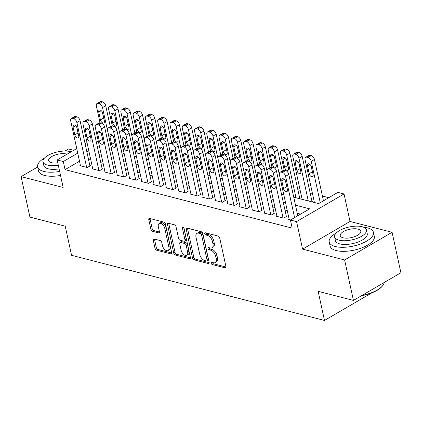 <?xml version="1.0" encoding="UTF-8"?>
<svg xmlns="http://www.w3.org/2000/svg" width="422" height="422" viewBox="0 0 422 422"><rect width="100%" height="100%" fill="white"/><g stroke="black" fill="none" stroke-linecap="round" stroke-linejoin="round"><path stroke-width="0.63" d="M211.19 263.217A1.245 0.712 -120.2 0 0 212.277 264.541L225.084 267.843A1.778 1.018 -120.2 0 0 225.633 267.791A1.778 1.018 -120.2 0 0 225.939 266.562L219.709 237.976A1.778 1.018 -120.2 0 0 218.158 236.077L205.35 232.775A1.245 0.712 -120.2 0 0 204.965 232.817A1.245 0.712 -120.2 0 0 204.749 233.672A1.245 0.712 -120.2 0 0 205.836 235.001L207.492 235.429A5.686 3.255 -120.2 0 1 212.456 241.505L212.978 243.884A5.686 3.255 -120.2 0 1 211.986 247.804A5.686 3.255 -120.2 0 1 210.23 247.978L208.573 247.55A1.245 0.712 -120.2 0 0 208.188 247.587A1.245 0.712 -120.2 0 0 207.972 248.442A1.245 0.712 -120.2 0 0 209.059 249.771L210.715 250.199A5.686 3.255 -120.2 0 1 215.679 256.275L216.196 258.66A5.686 3.255 -120.2 0 1 215.204 262.579A5.686 3.255 -120.2 0 1 213.448 262.748L211.791 262.32A1.245 0.712 -120.2 0 0 211.411 262.357A1.245 0.712 -120.2 0 0 211.19 263.217M212.482 262.5A1.245 0.712 -120.2 0 0 213.558 263.797L225.992 266.999M206.042 232.955A1.245 0.712 -120.2 0 0 207.118 234.252L208.774 234.679L207.492 235.429M209.259 247.725A1.245 0.712 -120.2 0 0 210.341 249.027L211.997 249.449L210.715 250.199M154.13 239A1.778 1.018 -120.2 0 0 153.582 239.052A1.778 1.018 -120.2 0 0 153.27 240.276L155.016 248.3A1.778 1.018 -120.2 0 0 156.573 250.199L170.789 253.859A1.778 1.018 -120.2 0 0 171.337 253.807A1.778 1.018 -120.2 0 0 171.648 252.583L165.419 223.992A1.778 1.018 -120.2 0 0 163.863 222.093L149.646 218.432A1.778 1.018 -120.2 0 0 149.098 218.485A1.778 1.018 -120.2 0 0 148.787 219.709L150.897 229.399A1.778 1.018 -120.2 0 0 152.447 231.298L158.535 232.865A1.778 1.018 -120.2 0 0 159.083 232.812A1.778 1.018 -120.2 0 0 159.395 231.583L158.345 226.783A4.753 2.722 -120.2 0 1 159.178 223.507A4.753 2.722 -120.2 0 1 164.796 228.439L168.9 247.26A4.753 2.722 -120.2 0 1 168.067 250.541A4.753 2.722 -120.2 0 1 162.449 245.604L161.768 242.465A1.778 1.018 -120.2 0 0 160.212 240.566L154.13 239M79.5 161.22L65.057 169.639L63.295 161.547L57.155 159.964L76.735 148.555M353.436 300.417L344.616 259.963L392.08 232.3L400.9 272.749L353.436 300.417L318.141 291.328L324.492 320.451L71.571 255.315L65.22 226.187L29.92 217.098L21.1 176.644L63.152 187.473L57.155 159.964M392.08 232.3L350.028 221.466L302.569 249.133L344.616 259.963M302.569 249.133L296.571 221.624L290.431 220.041L309.669 208.827L295.49 205.176M65.057 169.639L292.193 228.133L290.431 220.041M192.501 257.953A1.778 1.018 -120.2 0 0 194.051 259.852L208.273 263.513A1.778 1.018 -120.2 0 0 208.821 263.46A1.778 1.018 -120.2 0 0 209.127 262.236L202.898 233.646A1.778 1.018 -120.2 0 0 201.347 231.747L187.125 228.086A1.778 1.018 -120.2 0 0 186.577 228.138A1.778 1.018 -120.2 0 0 186.266 229.362L192.501 257.953L193.782 257.204A1.778 1.018 -120.2 0 0 195.333 259.103L209.18 262.669M189.531 258.686L175.309 255.025A1.778 1.018 -120.2 0 1 173.758 253.126L167.523 224.536A1.778 1.018 -120.2 0 1 167.835 223.312A1.778 1.018 -120.2 0 1 168.383 223.259L174.471 224.826A1.778 1.018 -120.2 0 1 176.021 226.725L178.548 238.319A1.778 1.018 -120.2 0 0 180.099 240.218L184.14 241.257A1.778 1.018 -120.2 0 0 184.688 241.205A1.778 1.018 -120.2 0 0 185 239.976L182.367 227.906A1.245 0.712 -120.2 0 1 182.584 227.052A1.245 0.712 -120.2 0 1 184.05 228.344L190.391 257.409A1.778 1.018 -120.2 0 1 190.079 258.633A1.778 1.018 -120.2 0 1 189.531 258.686L190.396 258.18M73.723 150.306L68.564 148.982L65.025 151.039M37.648 167.001L21.1 176.644M299.42 198.641L300.274 198.145L299.662 197.987M311.7 201.806L312.554 201.305L311.937 201.146M289.117 219.092L288.601 219.393L290.642 219.92M276.837 215.932L276.326 216.233L283.689 218.127L286.897 216.259L286.285 216.101M264.562 212.772L264.045 213.068L271.415 214.967L274.622 213.099L274.005 212.941M252.282 209.607L251.77 209.908L259.134 211.807L262.342 209.934L261.73 209.776M240.007 206.448L239.49 206.743L246.859 208.642L250.067 206.775L249.449 206.616M227.727 203.283L227.215 203.583L234.579 205.482L237.786 203.61L237.175 203.451M215.452 200.123L214.935 200.424L222.304 202.317L225.512 200.45L224.894 200.292M203.172 196.958L202.66 197.259L210.024 199.158L213.231 197.285L212.619 197.127M190.897 193.798L190.38 194.099L197.749 195.993L200.956 194.125L200.339 193.967M178.617 190.633L178.105 190.934L185.469 192.833L188.676 190.966L188.064 190.807M166.342 187.473L165.825 187.774L173.194 189.673L176.401 187.801L175.784 187.642M154.062 184.314L153.55 184.609L160.914 186.508L164.121 184.641L163.509 184.483M141.781 181.149L141.27 181.449L148.639 183.348L151.841 181.476L151.229 181.318M129.507 177.989L128.99 178.29L136.359 180.183L139.566 178.316L138.954 178.158M117.226 174.824L116.715 175.125L124.079 177.024L127.286 175.151L126.674 174.993M104.951 171.664L104.434 171.965L111.804 173.859L115.011 171.991L114.399 171.833M92.671 168.499L92.16 168.8L99.523 170.699L102.731 168.832L102.119 168.673M300.585 214.123L297.257 213.268M287.287 210.699L284.977 210.103M275.007 207.54L272.702 206.944M262.732 204.375L260.421 203.779M250.452 201.215L248.141 200.619M238.177 198.05L235.866 197.459M225.897 194.89L223.586 194.294M213.622 191.725L211.311 191.134M201.341 188.565L199.031 187.969M189.067 185.406L186.756 184.81M176.786 182.241L174.476 181.645M164.511 179.081L162.201 178.485M152.231 175.916L149.921 175.325M139.956 172.756L137.646 172.16M127.676 169.591L125.366 169M115.396 166.432L113.091 165.835M103.121 163.272L100.811 162.676M90.841 160.107L88.536 159.511M80.396 165.34L79.879 165.64L87.248 167.539L90.456 165.667L89.839 165.508M328.807 197.675L322.413 196.03M312.444 193.461L310.133 192.865M300.163 190.301L297.858 189.705M324.492 320.451L371.729 292.915M293.749 197.179L318.652 203.594L337.89 192.379L344.03 193.962L296.571 221.624M350.028 221.466L344.03 193.962M85.08 143.686L87.016 142.557M95.367 137.693L97.297 136.564M77.732 153.128L63.295 161.547M285.52 202.607L283.215 202.017M273.245 199.448L270.935 198.852M260.965 196.283L258.66 195.692M248.69 193.123L246.379 192.527M236.41 189.963L234.105 189.367M224.135 186.798L221.824 186.202M211.855 183.639L209.544 183.042M199.58 180.474L197.269 179.883M187.299 177.314L184.989 176.718M175.024 174.149L172.714 173.558M162.744 170.989L160.434 170.393M150.469 167.829L148.159 167.233M138.189 164.664L135.879 164.068M125.914 161.505L123.604 160.909M113.634 158.34L111.324 157.744M101.359 155.18L99.049 154.584M89.079 152.015L86.768 151.424M97.303 146.587L99.613 147.183M109.583 149.752L111.893 150.348M121.858 152.912L124.168 153.508M134.138 156.077L136.448 156.667M146.413 159.236L148.723 159.832M158.693 162.401L161.004 162.992M170.968 165.561L173.278 166.157M183.248 168.721L185.559 169.317M195.523 171.886L197.834 172.482M207.803 175.046L210.114 175.642M220.084 178.211L222.389 178.801M232.358 181.37L234.669 181.966M244.639 184.535L246.944 185.126M256.914 187.695L259.224 188.291M269.194 190.855L271.499 191.451M281.469 194.02L283.779 194.616M98.294 141.143L96.364 142.272M215.204 262.579L216.486 261.83A5.686 3.255 -120.2 0 0 217.483 257.911L216.196 258.66M211.997 249.449A5.686 3.255 -120.2 0 1 216.961 255.526L217.483 257.911M211.986 247.804L213.268 247.06A5.686 3.255 -120.2 0 0 214.26 243.141L212.978 243.884M208.774 234.679A5.686 3.255 -120.2 0 1 213.743 240.756L214.26 243.141M187.5 228.181A1.778 1.018 -120.2 0 0 187.547 228.613L193.782 257.204M206.458 260.949A1.245 0.712 -120.2 0 0 206.843 260.912A1.245 0.712 -120.2 0 0 207.06 260.052L201.589 234.959A1.245 0.712 -120.2 0 0 200.503 233.63L198.757 233.176A5.686 3.255 -120.2 0 0 197 233.35A5.686 3.255 -120.2 0 0 196.008 237.269L199.748 254.419A5.686 3.255 -120.2 0 0 204.712 260.495L206.458 260.949M206.843 260.912L208.125 260.163A1.245 0.712 -120.2 0 0 208.347 259.303L207.06 260.052M197 233.35L198.282 232.601A5.686 3.255 -120.2 0 1 200.039 232.432L201.785 232.881A1.245 0.712 -120.2 0 1 202.871 234.21L208.347 259.303M190.438 257.842L176.591 254.276L175.309 255.025M168.758 223.354A1.778 1.018 -120.2 0 0 168.811 223.787L175.04 252.377A1.778 1.018 -120.2 0 0 176.591 254.276M184.688 241.205L185.97 240.456A1.778 1.018 -120.2 0 0 186.281 239.232L183.755 227.658M181.175 250.351A4.753 2.722 -120.2 0 0 186.788 255.284A4.753 2.722 -120.2 0 0 187.621 252.008L186.176 245.377A1.778 1.018 -120.2 0 0 184.625 243.478L180.584 242.439A1.778 1.018 -120.2 0 0 180.036 242.492A1.778 1.018 -120.2 0 0 179.725 243.716L181.175 250.351M186.788 255.284L188.075 254.54A4.753 2.722 -120.2 0 0 188.903 251.264L187.621 252.008M180.036 242.492L181.318 241.748A1.778 1.018 -120.2 0 1 181.866 241.69L185.907 242.734A1.778 1.018 -120.2 0 1 187.458 244.628L188.903 251.264M168.067 250.541L169.349 249.792A4.753 2.722 -120.2 0 0 170.182 246.517L168.9 247.26M159.178 223.507L160.46 222.758A4.753 2.722 -120.2 0 1 166.078 227.695L170.182 246.517M150.021 218.527A1.778 1.018 -120.2 0 0 150.068 218.96L152.178 228.65A1.778 1.018 -120.2 0 0 153.729 230.549L159.442 232.021M154.505 239.095A1.778 1.018 -120.2 0 0 154.552 239.527L156.304 247.55A1.778 1.018 -120.2 0 0 157.854 249.449L171.696 253.015M323.452 200.798L314.443 159.49A3.619 2.073 59.8 0 0 311.283 155.618L310.054 155.301A3.619 2.073 59.8 0 0 308.936 155.412L305.728 157.279A3.619 2.073 -120.2 0 0 305.101 159.774L314.416 202.502M305.728 157.279A3.619 2.073 -120.2 0 1 306.847 157.174L308.076 157.49A3.619 2.073 -120.2 0 1 311.236 161.357L320.245 202.665M311.125 166.057L312.375 171.786A2.896 1.656 -120.2 0 0 312.649 172.624M307.474 165.883L309.168 173.653A2.896 1.656 -120.2 0 0 312.591 176.66A2.896 1.656 -120.2 0 0 313.098 174.666L311.404 166.896A2.896 1.656 -120.2 0 0 307.981 163.889A2.896 1.656 -120.2 0 0 307.474 165.883L309.964 164.432M289.218 219.551L279.443 174.729A3.619 2.073 -120.2 0 1 280.076 172.234A3.619 2.073 -120.2 0 1 281.194 172.123L282.423 172.44A3.619 2.073 -120.2 0 1 285.583 176.312L294.588 217.62M297.795 215.753L288.79 174.439L285.583 176.312M281.817 180.838A2.896 1.656 59.8 0 1 282.323 178.844A2.896 1.656 59.8 0 1 285.747 181.85L287.44 189.62A2.896 1.656 59.8 0 1 286.934 191.614A2.896 1.656 59.8 0 1 283.51 188.608L281.817 180.838L284.312 179.387M286.997 187.574A2.896 1.656 59.8 0 1 286.717 186.735L285.472 181.012M280.076 172.234L283.283 170.367A3.619 2.073 59.8 0 1 284.402 170.256L285.625 170.572A3.619 2.073 59.8 0 1 288.79 174.439M362.192 295.31A22.63 9.142 -12.3 0 0 382.68 285.652L382.29 286.142A22.086 8.92 167.7 0 1 361.501 295.716M382.68 285.652A22.63 9.142 -12.3 0 0 384.147 282.513M336.134 233.123A22.63 9.142 -12.3 0 0 329.218 241.985A22.63 9.142 -12.3 0 0 335.295 246.511A22.63 9.142 -12.3 0 0 360.493 243.99A22.63 9.142 -12.3 0 0 373.438 232.343A22.63 9.142 -12.3 0 0 367.362 227.817A22.63 9.142 -12.3 0 0 363.463 227.168M329.218 241.985L330.099 246.031A22.63 9.142 -12.3 0 0 336.176 250.557A22.63 9.142 -12.3 0 0 361.374 248.036A22.63 9.142 -12.3 0 0 374.319 236.389L373.438 232.343M366.438 229.974L367.251 233.693A16.294 6.578 167.7 0 1 357.93 242.08A16.294 6.578 167.7 0 1 339.784 243.895A16.294 6.578 167.7 0 1 335.411 240.635L334.599 236.916A16.294 6.578 -12.3 0 0 338.971 240.171A16.294 6.578 -12.3 0 0 357.118 238.361A16.294 6.578 -12.3 0 0 366.438 229.974A16.294 6.578 -12.3 0 0 362.06 226.714A16.294 6.578 -12.3 0 0 343.919 228.529A16.294 6.578 -12.3 0 0 334.599 236.916M357.956 229.109A10.503 4.241 -12.3 0 0 346.267 230.275A10.503 4.241 -12.3 0 0 340.259 235.682A10.503 4.241 -12.3 0 0 343.075 237.781A10.503 4.241 -12.3 0 0 354.77 236.61A10.503 4.241 -12.3 0 0 360.778 231.209A10.503 4.241 -12.3 0 0 357.956 229.109M44.537 158.028A22.63 9.142 -12.3 0 0 37.621 166.89A22.63 9.142 -12.3 0 0 43.698 171.416A22.63 9.142 -12.3 0 0 59.644 171.401M37.621 166.89L38.508 170.936A22.63 9.142 -12.3 0 0 44.579 175.457A22.63 9.142 -12.3 0 0 60.531 175.447M59.096 168.884A16.294 6.578 167.7 0 1 48.187 168.795A16.294 6.578 167.7 0 1 43.814 165.54L43.002 161.816A16.294 6.578 -12.3 0 0 47.375 165.076A16.294 6.578 -12.3 0 0 58.289 165.166M71.144 151.809A16.294 6.578 -12.3 0 0 70.469 151.619A16.294 6.578 -12.3 0 0 52.323 153.429A16.294 6.578 -12.3 0 0 43.002 161.816M67.024 154.209A10.503 4.241 -12.3 0 0 66.365 154.009A10.503 4.241 -12.3 0 0 54.67 155.18A10.503 4.241 -12.3 0 0 48.662 160.582A10.503 4.241 -12.3 0 0 51.484 162.681A10.503 4.241 -12.3 0 0 57.782 162.85M312.037 201.605L302.168 156.325A3.619 2.073 59.8 0 0 299.008 152.458L297.779 152.142A3.619 2.073 59.8 0 0 296.661 152.247L293.454 154.12A3.619 2.073 -120.2 0 0 292.821 156.615L302.136 199.342M293.454 154.12A3.619 2.073 -120.2 0 1 294.572 154.009L295.801 154.325A3.619 2.073 -120.2 0 1 298.961 158.192L308.276 200.925M298.85 162.897L300.095 168.621A2.896 1.656 -120.2 0 0 300.374 169.459M295.194 162.723L296.888 170.488A2.896 1.656 -120.2 0 0 300.311 173.5A2.896 1.656 -120.2 0 0 300.817 171.501L299.124 163.736A2.896 1.656 -120.2 0 0 295.701 160.729A2.896 1.656 -120.2 0 0 295.194 162.723L297.689 161.273M299.762 198.445L289.888 153.165A3.619 2.073 59.8 0 0 286.728 149.293L285.499 148.977A3.619 2.073 59.8 0 0 284.381 149.087L281.173 150.955A3.619 2.073 -120.2 0 0 280.546 153.45L284.196 170.214M281.173 150.955A3.619 2.073 -120.2 0 1 282.292 150.849L283.521 151.166A3.619 2.073 -120.2 0 1 286.68 155.032L295.996 197.76M286.57 159.732L287.82 165.461A2.896 1.656 -120.2 0 0 288.094 166.3M282.919 159.563L284.613 167.328A2.896 1.656 -120.2 0 0 288.036 170.335A2.896 1.656 -120.2 0 0 288.542 168.341L286.849 160.571A2.896 1.656 -120.2 0 0 283.426 157.564A2.896 1.656 -120.2 0 0 282.919 159.563L285.409 158.108M282.191 171L277.613 150A3.619 2.073 59.8 0 0 274.448 146.133L273.224 145.817A3.619 2.073 59.8 0 0 272.106 145.922L268.898 147.795A3.619 2.073 -120.2 0 0 268.265 150.29L271.921 167.054M268.898 147.795A3.619 2.073 -120.2 0 1 270.017 147.684L271.246 148.001A3.619 2.073 -120.2 0 1 274.406 151.873L283.721 194.6M274.295 156.573L275.54 162.296A2.896 1.656 -120.2 0 0 275.819 163.135M270.639 156.398L272.332 164.169A2.896 1.656 -120.2 0 0 275.756 167.175A2.896 1.656 -120.2 0 0 276.262 165.176L274.569 157.411A2.896 1.656 -120.2 0 0 271.146 154.405A2.896 1.656 -120.2 0 0 270.639 156.398L273.134 154.948M269.911 167.84L265.332 146.84A3.619 2.073 59.8 0 0 262.173 142.968L260.944 142.652A3.619 2.073 59.8 0 0 259.825 142.763L256.618 144.63A3.619 2.073 -120.2 0 0 255.985 147.125L259.641 163.889M256.618 144.63A3.619 2.073 -120.2 0 1 257.736 144.524L258.966 144.841A3.619 2.073 -120.2 0 1 262.125 148.708L271.441 191.435M262.015 153.413L263.265 159.136A2.896 1.656 -120.2 0 0 263.539 159.975M258.364 153.239L260.058 161.004A2.896 1.656 -120.2 0 0 263.481 164.01A2.896 1.656 -120.2 0 0 263.987 162.016L262.294 154.252A2.896 1.656 -120.2 0 0 258.871 151.24A2.896 1.656 -120.2 0 0 258.364 153.239L260.854 151.783M276.938 216.391L267.168 171.569A3.619 2.073 -120.2 0 1 267.796 169.074A3.619 2.073 -120.2 0 1 268.914 168.964L270.143 169.28A3.619 2.073 -120.2 0 1 273.303 173.147L283.078 217.968M286.385 216.56L276.51 171.279L273.303 173.147M269.542 177.678A2.896 1.656 59.8 0 1 270.048 175.679A2.896 1.656 59.8 0 1 273.472 178.691L275.165 186.455A2.896 1.656 59.8 0 1 274.659 188.455A2.896 1.656 59.8 0 1 271.235 185.443L269.542 177.678L272.032 176.222M274.717 184.414A2.896 1.656 59.8 0 1 274.442 183.575L273.192 177.852M267.796 169.074L271.003 167.202A3.619 2.073 59.8 0 1 272.121 167.096L273.351 167.413A3.619 2.073 59.8 0 1 276.51 171.279M264.663 213.226L254.888 168.404A3.619 2.073 -120.2 0 1 255.521 165.909A3.619 2.073 -120.2 0 1 256.639 165.804L257.863 166.12A3.619 2.073 -120.2 0 1 261.028 169.987L270.797 214.809M274.105 213.395L264.235 168.12L261.028 169.987M257.262 174.513A2.896 1.656 59.8 0 1 257.768 172.519A2.896 1.656 59.8 0 1 261.192 175.526L262.885 183.296A2.896 1.656 59.8 0 1 262.378 185.29A2.896 1.656 59.8 0 1 258.955 182.283L257.262 174.513L259.757 173.062M262.442 181.254A2.896 1.656 59.8 0 1 262.162 180.416L260.917 174.687M255.521 165.909L258.728 164.042A3.619 2.073 59.8 0 1 259.846 163.931L261.07 164.248A3.619 2.073 59.8 0 1 264.235 168.12M252.382 210.066L242.608 165.245A3.619 2.073 -120.2 0 1 243.241 162.75A3.619 2.073 -120.2 0 1 244.359 162.639L245.588 162.955A3.619 2.073 -120.2 0 1 248.748 166.822L258.522 211.649M261.83 210.235L251.955 164.955L248.748 166.822M244.987 171.353A2.896 1.656 59.8 0 1 245.493 169.359A2.896 1.656 59.8 0 1 248.917 172.366L250.61 180.131A2.896 1.656 59.8 0 1 250.104 182.13A2.896 1.656 59.8 0 1 246.68 179.118L244.987 171.353L247.477 169.902M250.162 178.089A2.896 1.656 59.8 0 1 249.887 177.251L248.637 171.527M243.241 162.75L246.448 160.877A3.619 2.073 59.8 0 1 247.566 160.771L248.795 161.088A3.619 2.073 59.8 0 1 251.955 164.955M240.107 206.901L230.333 162.08A3.619 2.073 -120.2 0 1 230.966 159.585A3.619 2.073 -120.2 0 1 232.084 159.479L233.308 159.796A3.619 2.073 -120.2 0 1 236.473 163.662L246.242 208.484M249.55 207.075L239.68 161.795L236.473 163.662M232.707 168.193A2.896 1.656 59.8 0 1 233.213 166.194A2.896 1.656 59.8 0 1 236.636 169.201L238.33 176.971A2.896 1.656 59.8 0 1 237.823 178.965A2.896 1.656 59.8 0 1 234.4 175.958L232.707 168.193L235.202 166.737M237.887 174.93A2.896 1.656 59.8 0 1 237.607 174.091L236.362 168.362M230.966 159.585L234.173 157.717A3.619 2.073 59.8 0 1 235.291 157.606L236.515 157.923A3.619 2.073 59.8 0 1 239.68 161.795M257.636 164.675L253.058 143.675A3.619 2.073 59.8 0 0 249.893 139.809L248.669 139.492A3.619 2.073 59.8 0 0 247.55 139.603L244.343 141.47A3.619 2.073 -120.2 0 0 243.71 143.965L247.366 160.729M244.343 141.47A3.619 2.073 -120.2 0 1 245.462 141.359L246.685 141.676A3.619 2.073 -120.2 0 1 249.85 145.548L259.166 188.275M249.74 150.248L250.984 155.971A2.896 1.656 -120.2 0 0 251.264 156.81M246.084 150.074L247.777 157.844A2.896 1.656 -120.2 0 0 251.201 160.851A2.896 1.656 -120.2 0 0 251.707 158.857L250.014 151.087A2.896 1.656 -120.2 0 0 246.59 148.08A2.896 1.656 -120.2 0 0 246.084 150.074L248.579 148.623M227.827 203.742L218.053 158.92A3.619 2.073 -120.2 0 1 218.686 156.425A3.619 2.073 -120.2 0 1 219.804 156.314L221.033 156.631A3.619 2.073 -120.2 0 1 224.193 160.502L233.967 205.324M237.275 203.91L227.4 158.63L224.193 160.502M220.432 165.028A2.896 1.656 59.8 0 1 220.938 163.034A2.896 1.656 59.8 0 1 224.356 166.041L226.055 173.806A2.896 1.656 59.8 0 1 225.548 175.805A2.896 1.656 59.8 0 1 222.125 172.798L220.432 165.028L222.922 163.578M225.606 171.765A2.896 1.656 59.8 0 1 225.332 170.926L224.082 165.202M218.686 156.425L221.893 154.552A3.619 2.073 59.8 0 1 223.011 154.447L224.24 154.763A3.619 2.073 59.8 0 1 227.4 158.63M245.356 161.515L240.777 140.515A3.619 2.073 59.8 0 0 237.618 136.649L236.389 136.332A3.619 2.073 59.8 0 0 235.27 136.438L232.063 138.305A3.619 2.073 -120.2 0 0 231.43 140.806L235.086 157.57M232.063 138.305A3.619 2.073 -120.2 0 1 233.181 138.2L234.41 138.516A3.619 2.073 -120.2 0 1 237.57 142.383L246.886 185.11M237.459 147.088L238.71 152.811A2.896 1.656 -120.2 0 0 238.984 153.65M233.809 146.914L235.502 154.679A2.896 1.656 -120.2 0 0 238.926 157.691A2.896 1.656 -120.2 0 0 239.432 155.692L237.734 147.927A2.896 1.656 -120.2 0 0 234.315 144.915A2.896 1.656 -120.2 0 0 233.809 146.914L236.299 145.458M233.081 158.355L228.502 137.356A3.619 2.073 59.8 0 0 225.337 133.484L224.114 133.167A3.619 2.073 59.8 0 0 222.995 133.278L219.788 135.145A3.619 2.073 -120.2 0 0 219.155 137.641L222.811 154.405M219.788 135.145A3.619 2.073 -120.2 0 1 220.906 135.04L222.13 135.357A3.619 2.073 -120.2 0 1 225.295 139.223L234.611 181.951M225.184 143.923L226.429 149.652A2.896 1.656 -120.2 0 0 226.709 150.485M221.529 143.749L223.222 151.519A2.896 1.656 -120.2 0 0 226.646 154.526A2.896 1.656 -120.2 0 0 227.152 152.532L225.459 144.762A2.896 1.656 -120.2 0 0 222.035 141.755A2.896 1.656 -120.2 0 0 221.529 143.749L224.024 142.298M220.801 155.19L216.222 134.191A3.619 2.073 59.8 0 0 213.063 130.324L211.833 130.008A3.619 2.073 59.8 0 0 210.715 130.113L207.508 131.986A3.619 2.073 -120.2 0 0 206.875 134.481L210.531 151.245M207.508 131.986A3.619 2.073 -120.2 0 1 208.626 131.875L209.855 132.191A3.619 2.073 -120.2 0 1 213.015 136.058L222.331 178.791M212.904 140.763L214.154 146.487A2.896 1.656 -120.2 0 0 214.429 147.325M209.254 140.589L210.947 148.354A2.896 1.656 -120.2 0 0 214.371 151.366A2.896 1.656 -120.2 0 0 214.872 149.367L213.179 141.602A2.896 1.656 -120.2 0 0 209.76 138.595A2.896 1.656 -120.2 0 0 209.254 140.589L211.744 139.139M208.526 152.031L203.947 131.031A3.619 2.073 59.8 0 0 200.782 127.159L199.559 126.843A3.619 2.073 59.8 0 0 198.44 126.953L195.233 128.821A3.619 2.073 -120.2 0 0 194.6 131.316L198.256 148.08M195.233 128.821A3.619 2.073 -120.2 0 1 196.351 128.715L197.575 129.032A3.619 2.073 -120.2 0 1 200.74 132.898L210.056 175.626M200.624 137.598L201.874 143.327A2.896 1.656 -120.2 0 0 202.154 144.166M196.974 137.43L198.667 145.194A2.896 1.656 -120.2 0 0 202.091 148.201A2.896 1.656 -120.2 0 0 202.597 146.207L200.904 138.437A2.896 1.656 -120.2 0 0 197.48 135.43A2.896 1.656 -120.2 0 0 196.974 137.43L199.469 135.974M196.246 148.866L191.667 127.866A3.619 2.073 59.8 0 0 188.507 123.999L187.278 123.683A3.619 2.073 59.8 0 0 186.16 123.788L182.953 125.661A3.619 2.073 -120.2 0 0 182.32 128.156L185.975 144.92M182.953 125.661A3.619 2.073 -120.2 0 1 184.071 125.55L185.3 125.867A3.619 2.073 -120.2 0 1 188.46 129.739L197.776 172.466M188.349 134.439L189.599 140.162A2.896 1.656 -120.2 0 0 189.874 141.001M184.699 134.265L186.392 142.035A2.896 1.656 -120.2 0 0 189.816 145.041A2.896 1.656 -120.2 0 0 190.317 143.042L188.623 135.277A2.896 1.656 -120.2 0 0 185.2 132.271A2.896 1.656 -120.2 0 0 184.699 134.265L187.189 132.814M215.552 200.582L205.778 155.755A3.619 2.073 -120.2 0 1 206.411 153.26A3.619 2.073 -120.2 0 1 207.529 153.154L208.753 153.471A3.619 2.073 -120.2 0 1 211.918 157.337L221.687 202.159M224.995 200.751L215.125 155.47L211.918 157.337M208.151 161.869A2.896 1.656 59.8 0 1 208.658 159.869A2.896 1.656 59.8 0 1 212.081 162.881L213.775 170.646A2.896 1.656 59.8 0 1 213.268 172.64A2.896 1.656 59.8 0 1 209.845 169.633L208.151 161.869L210.647 160.413M213.332 168.605A2.896 1.656 59.8 0 1 213.052 167.766L211.807 162.043M206.411 153.26L209.618 151.392A3.619 2.073 59.8 0 1 210.736 151.282L211.96 151.598A3.619 2.073 59.8 0 1 215.125 155.47M203.272 197.417L193.498 152.595A3.619 2.073 -120.2 0 1 194.131 150.1A3.619 2.073 -120.2 0 1 195.249 149.989L196.478 150.306A3.619 2.073 -120.2 0 1 199.638 154.178L209.412 198.999M212.72 197.586L202.845 152.305L199.638 154.178M195.877 158.704A2.896 1.656 59.8 0 1 196.383 156.71A2.896 1.656 59.8 0 1 199.801 159.716L201.494 167.487A2.896 1.656 59.8 0 1 200.993 169.48A2.896 1.656 59.8 0 1 197.57 166.474L195.877 158.704L198.366 157.253M201.051 165.44A2.896 1.656 59.8 0 1 200.777 164.601L199.527 158.878M194.131 150.1L197.338 148.233A3.619 2.073 59.8 0 1 198.456 148.122L199.685 148.438A3.619 2.073 59.8 0 1 202.845 152.305M190.992 194.257L181.223 149.435A3.619 2.073 -120.2 0 1 181.856 146.935A3.619 2.073 -120.2 0 1 182.974 146.83L184.198 147.146A3.619 2.073 -120.2 0 1 187.363 151.013L197.132 195.834M200.439 194.426L190.57 149.145L187.363 151.013M183.596 155.544A2.896 1.656 59.8 0 1 184.103 153.545A2.896 1.656 59.8 0 1 187.526 156.557L189.22 164.322A2.896 1.656 59.8 0 1 188.713 166.321A2.896 1.656 59.8 0 1 185.29 163.309L183.596 155.544L186.091 154.088M188.776 162.28A2.896 1.656 59.8 0 1 188.497 161.441L187.247 155.718M181.856 146.935L185.063 145.068A3.619 2.073 59.8 0 1 186.181 144.962L187.405 145.279A3.619 2.073 59.8 0 1 190.57 149.145M178.717 191.092L168.942 146.27A3.619 2.073 -120.2 0 1 169.575 143.775A3.619 2.073 -120.2 0 1 170.694 143.67L171.923 143.981A3.619 2.073 -120.2 0 1 175.083 147.853L184.857 192.675M188.165 191.261L178.29 145.986L175.083 147.853M171.321 152.379A2.896 1.656 59.8 0 1 171.823 150.385A2.896 1.656 59.8 0 1 175.246 153.392L176.939 161.162A2.896 1.656 59.8 0 1 176.438 163.156A2.896 1.656 59.8 0 1 173.015 160.149L171.321 152.379L173.811 150.928M176.496 159.115A2.896 1.656 59.8 0 1 176.222 158.282L174.972 152.553M169.575 143.775L172.783 141.908A3.619 2.073 59.8 0 1 173.901 141.797L175.13 142.114A3.619 2.073 59.8 0 1 178.29 145.986M166.437 187.932L156.667 143.111A3.619 2.073 -120.2 0 1 157.3 140.616A3.619 2.073 -120.2 0 1 158.419 140.505L159.643 140.821A3.619 2.073 -120.2 0 1 162.808 144.688L172.577 189.515M175.884 188.101L166.01 142.821L162.808 144.688M159.041 149.219A2.896 1.656 59.8 0 1 159.548 147.225A2.896 1.656 59.8 0 1 162.971 150.232L164.664 157.997A2.896 1.656 59.8 0 1 164.158 159.996A2.896 1.656 59.8 0 1 160.735 156.984L159.041 149.219L161.536 147.769M164.216 155.955A2.896 1.656 59.8 0 1 163.942 155.117L162.692 149.393M157.3 140.616L160.508 138.743A3.619 2.073 59.8 0 1 161.621 138.638L162.85 138.954A3.619 2.073 59.8 0 1 166.01 142.821M183.971 145.706L179.392 124.706A3.619 2.073 59.8 0 0 176.227 120.834L174.998 120.518A3.619 2.073 59.8 0 0 173.885 120.629L170.678 122.496A3.619 2.073 -120.2 0 0 170.045 124.991L173.7 141.755M170.678 122.496A3.619 2.073 -120.2 0 1 171.796 122.391L173.02 122.707A3.619 2.073 -120.2 0 1 176.185 126.574L185.501 169.301M176.069 131.279L177.319 137.002A2.896 1.656 -120.2 0 0 177.593 137.841M172.419 131.105L174.112 138.87A2.896 1.656 -120.2 0 0 177.535 141.876A2.896 1.656 -120.2 0 0 178.042 139.882L176.349 132.118A2.896 1.656 -120.2 0 0 172.925 129.106A2.896 1.656 -120.2 0 0 172.419 131.105L174.914 129.649M154.162 184.767L144.387 139.946A3.619 2.073 -120.2 0 1 145.02 137.451A3.619 2.073 -120.2 0 1 146.139 137.345L147.368 137.662A3.619 2.073 -120.2 0 1 150.527 141.528L160.302 186.35M163.609 184.941L153.735 139.661L150.527 141.528M146.766 146.059A2.896 1.656 59.8 0 1 147.267 144.06A2.896 1.656 59.8 0 1 150.691 147.067L152.384 154.837A2.896 1.656 59.8 0 1 151.878 156.831A2.896 1.656 59.8 0 1 148.46 153.824L146.766 146.059L149.256 144.604M151.941 152.796A2.896 1.656 59.8 0 1 151.662 151.957L150.417 146.228M145.02 137.451L148.227 135.583A3.619 2.073 59.8 0 1 149.346 135.473L150.575 135.789A3.619 2.073 59.8 0 1 153.735 139.661M171.691 142.541L167.112 121.541A3.619 2.073 59.8 0 0 163.952 117.675L162.723 117.358A3.619 2.073 59.8 0 0 161.605 117.469L158.398 119.336A3.619 2.073 -120.2 0 0 157.765 121.831L161.42 138.595M158.398 119.336A3.619 2.073 -120.2 0 1 159.516 119.226L160.745 119.542A3.619 2.073 -120.2 0 1 163.905 123.414L173.22 166.141M163.794 128.114L165.044 133.837A2.896 1.656 -120.2 0 0 165.318 134.676M160.144 127.94L161.837 135.71A2.896 1.656 -120.2 0 0 165.255 138.717A2.896 1.656 -120.2 0 0 165.762 136.723L164.068 128.953A2.896 1.656 -120.2 0 0 160.645 125.946A2.896 1.656 -120.2 0 0 160.144 127.94L162.634 126.489M141.882 181.608L132.112 136.786A3.619 2.073 -120.2 0 1 132.745 134.291A3.619 2.073 -120.2 0 1 133.858 134.18L135.087 134.497A3.619 2.073 -120.2 0 1 138.247 138.369L148.022 183.19M151.329 181.776L141.454 136.496L138.247 138.369M134.486 142.894A2.896 1.656 59.8 0 1 134.993 140.901A2.896 1.656 59.8 0 1 138.416 143.907L140.109 151.672A2.896 1.656 59.8 0 1 139.603 153.671A2.896 1.656 59.8 0 1 136.179 150.665L134.486 142.894L136.976 141.444M139.661 149.631A2.896 1.656 59.8 0 1 139.387 148.792L138.136 143.069M132.745 134.291L135.953 132.418A3.619 2.073 59.8 0 1 137.066 132.313L138.295 132.629A3.619 2.073 59.8 0 1 141.454 136.496M159.41 139.381L154.832 118.382A3.619 2.073 59.8 0 0 151.672 114.515L150.443 114.198A3.619 2.073 59.8 0 0 149.33 114.304L146.123 116.171A3.619 2.073 -120.2 0 0 145.49 118.672L149.145 135.43M146.123 116.171A3.619 2.073 -120.2 0 1 147.236 116.066L148.465 116.382A3.619 2.073 -120.2 0 1 151.63 120.249L160.946 162.976M151.514 124.954L152.764 130.678A2.896 1.656 -120.2 0 0 153.038 131.516M147.864 124.78L149.557 132.545A2.896 1.656 -120.2 0 0 152.98 135.557A2.896 1.656 -120.2 0 0 153.487 133.558L151.793 125.793A2.896 1.656 -120.2 0 0 148.37 122.781A2.896 1.656 -120.2 0 0 147.864 124.78L150.353 123.324M129.607 178.448L119.832 133.621A3.619 2.073 -120.2 0 1 120.465 131.126A3.619 2.073 -120.2 0 1 121.583 131.02L122.813 131.337A3.619 2.073 -120.2 0 1 125.972 135.204L135.747 180.025M139.049 178.617L129.179 133.336L125.972 135.204M122.206 139.735A2.896 1.656 59.8 0 1 122.712 137.736A2.896 1.656 59.8 0 1 126.136 140.748L127.829 148.512A2.896 1.656 59.8 0 1 127.323 150.506A2.896 1.656 59.8 0 1 123.899 147.5L122.206 139.735L124.701 138.279M127.386 146.471A2.896 1.656 59.8 0 1 127.106 145.632L125.861 139.909M120.465 131.126L123.672 129.259A3.619 2.073 59.8 0 1 124.791 129.148L126.02 129.464A3.619 2.073 59.8 0 1 129.179 133.336M147.136 136.222L142.557 115.222A3.619 2.073 59.8 0 0 139.397 111.35L138.168 111.033A3.619 2.073 59.8 0 0 137.05 111.144L133.843 113.012A3.619 2.073 -120.2 0 0 133.21 115.507L136.865 132.271M133.843 113.012A3.619 2.073 -120.2 0 1 134.961 112.906L136.19 113.217A3.619 2.073 -120.2 0 1 139.35 117.089L148.665 159.817M139.239 121.789L140.484 127.513A2.896 1.656 -120.2 0 0 140.763 128.351M135.583 121.615L137.282 129.385A2.896 1.656 -120.2 0 0 140.7 132.392A2.896 1.656 -120.2 0 0 141.206 130.398L139.513 122.628A2.896 1.656 -120.2 0 0 136.09 119.621A2.896 1.656 -120.2 0 0 135.583 121.615L138.078 120.165M117.327 175.283L107.557 130.461A3.619 2.073 -120.2 0 1 108.19 127.966A3.619 2.073 -120.2 0 1 109.303 127.855L110.532 128.172A3.619 2.073 -120.2 0 1 113.692 132.044L123.467 176.865M126.774 175.452L116.899 130.171L113.692 132.044M109.931 136.57A2.896 1.656 59.8 0 1 110.437 134.576A2.896 1.656 59.8 0 1 113.861 137.583L115.554 145.353A2.896 1.656 59.8 0 1 115.048 147.347A2.896 1.656 59.8 0 1 111.624 144.34L109.931 136.57L112.421 135.119M115.106 143.306A2.896 1.656 59.8 0 1 114.831 142.467L113.581 136.744M108.19 127.966L111.392 126.099A3.619 2.073 59.8 0 1 112.51 125.988L113.74 126.305A3.619 2.073 59.8 0 1 116.899 130.171M134.855 133.057L130.277 112.057A3.619 2.073 59.8 0 0 127.117 108.19L125.888 107.874A3.619 2.073 59.8 0 0 124.77 107.979L121.568 109.852A3.619 2.073 -120.2 0 0 120.935 112.347L124.59 129.111M121.568 109.852A3.619 2.073 -120.2 0 1 122.681 109.741L123.91 110.058A3.619 2.073 -120.2 0 1 127.069 113.924L136.39 156.657M126.959 118.629L128.209 124.353A2.896 1.656 -120.2 0 0 128.483 125.192M123.308 118.455L125.002 126.22A2.896 1.656 -120.2 0 0 128.425 129.232A2.896 1.656 -120.2 0 0 128.932 127.233L127.238 119.468A2.896 1.656 -120.2 0 0 123.815 116.461A2.896 1.656 -120.2 0 0 123.308 118.455L125.798 117.005M105.052 172.123L95.277 127.302A3.619 2.073 -120.2 0 1 95.91 124.801A3.619 2.073 -120.2 0 1 97.028 124.696L98.257 125.012A3.619 2.073 -120.2 0 1 101.417 128.879L111.192 173.7M114.494 172.292L104.624 127.011L101.417 128.879M97.651 133.41A2.896 1.656 59.8 0 1 98.157 131.411A2.896 1.656 59.8 0 1 101.581 134.423L103.274 142.188A2.896 1.656 59.8 0 1 102.768 144.187A2.896 1.656 59.8 0 1 99.344 141.175L97.651 133.41L100.146 131.954M102.831 140.146A2.896 1.656 59.8 0 1 102.551 139.307L101.306 133.584M95.91 124.801L99.117 122.934A3.619 2.073 59.8 0 1 100.236 122.828L101.465 123.145A3.619 2.073 59.8 0 1 104.624 127.011M122.58 129.897L118.002 108.897A3.619 2.073 59.8 0 0 114.842 105.025L113.613 104.709A3.619 2.073 59.8 0 0 112.495 104.82L109.287 106.687A3.619 2.073 -120.2 0 0 108.654 109.182L112.31 125.946M109.287 106.687A3.619 2.073 -120.2 0 1 110.406 106.581L111.635 106.898A3.619 2.073 -120.2 0 1 114.795 110.764L124.11 153.492M114.684 115.464L115.929 121.193A2.896 1.656 -120.2 0 0 116.208 122.032M111.028 115.296L112.721 123.06A2.896 1.656 -120.2 0 0 116.145 126.067A2.896 1.656 -120.2 0 0 116.651 124.073L114.958 116.303A2.896 1.656 -120.2 0 0 111.535 113.296A2.896 1.656 -120.2 0 0 111.028 115.296L113.523 113.84M92.771 168.958L83.002 124.137A3.619 2.073 -120.2 0 1 83.63 121.641A3.619 2.073 -120.2 0 1 84.748 121.536L85.977 121.847A3.619 2.073 -120.2 0 1 89.137 125.719L98.912 170.541M102.219 169.127L92.344 123.852L89.137 125.719M85.376 130.245A2.896 1.656 59.8 0 1 85.882 128.251A2.896 1.656 59.8 0 1 89.306 131.258L90.999 139.028A2.896 1.656 59.8 0 1 90.493 141.022A2.896 1.656 59.8 0 1 87.069 138.015L85.376 130.245L87.866 128.794M90.551 136.981A2.896 1.656 59.8 0 1 90.276 136.142L89.026 130.419M83.63 121.641L86.837 119.774A3.619 2.073 59.8 0 1 87.955 119.663L89.184 119.98A3.619 2.073 59.8 0 1 92.344 123.852M110.3 126.732L105.722 105.732A3.619 2.073 59.8 0 0 102.562 101.866L101.333 101.549A3.619 2.073 59.8 0 0 100.214 101.655L97.007 103.527A3.619 2.073 -120.2 0 0 96.38 106.022L100.035 122.786M97.007 103.527A3.619 2.073 -120.2 0 1 98.126 103.416L99.355 103.733A3.619 2.073 -120.2 0 1 102.514 107.605L111.83 150.332M102.404 112.305L103.654 118.028A2.896 1.656 -120.2 0 0 103.928 118.867M98.753 112.131L100.447 119.901A2.896 1.656 -120.2 0 0 103.87 122.907A2.896 1.656 -120.2 0 0 104.376 120.908L102.683 113.143A2.896 1.656 -120.2 0 0 99.26 110.137A2.896 1.656 -120.2 0 0 98.753 112.131L101.243 110.68M80.496 165.799L70.722 120.977A3.619 2.073 -120.2 0 1 71.355 118.482A3.619 2.073 -120.2 0 1 72.473 118.371L73.702 118.688A3.619 2.073 -120.2 0 1 76.862 122.554L86.637 167.381M89.939 165.967L80.069 120.687L76.862 122.554M73.096 127.085A2.896 1.656 59.8 0 1 73.602 125.086A2.896 1.656 59.8 0 1 77.026 128.098L78.719 135.863A2.896 1.656 59.8 0 1 78.212 137.862A2.896 1.656 59.8 0 1 74.789 134.85L73.096 127.085L75.591 125.635M78.276 133.821A2.896 1.656 59.8 0 1 77.996 132.983L76.751 127.259M71.355 118.482L74.562 116.609A3.619 2.073 59.8 0 1 75.68 116.504L76.91 116.82A3.619 2.073 59.8 0 1 80.069 120.687M213.558 263.797L212.277 264.541M207.118 234.252L205.836 235.001M210.341 249.027L209.059 249.771M216.961 255.526L215.679 256.275M213.743 240.756L212.456 241.505M225.949 267.337L225.084 267.843M187.547 228.613L186.266 229.362M209.138 263.006L208.273 263.513M195.333 259.103L194.051 259.852M202.871 234.21L201.589 234.959M201.785 232.881L200.503 233.63M200.039 232.432L198.757 233.176M175.04 252.377L173.758 253.126M168.811 223.787L167.523 224.536M186.281 239.232L185 239.976M183.433 227.284L182.367 227.906M187.458 244.628L186.176 245.377M185.907 242.734L184.625 243.478M181.866 241.69L180.584 242.439M166.078 227.695L164.796 228.439M159.4 232.358L158.535 232.865M153.729 230.549L152.447 231.298M152.178 228.65L150.897 229.399M150.068 218.96L148.787 219.709M171.654 253.353L170.789 253.859M157.854 249.449L156.573 250.199M156.304 247.55L155.016 248.3M154.552 239.527L153.27 240.276M311.236 161.357L314.443 159.49M308.076 157.49L311.283 155.618M306.847 157.174L310.054 155.301M312.375 171.786L309.168 173.653M284.402 170.256L281.194 172.123M285.625 170.572L282.423 172.44M283.51 188.608L286.717 186.735M298.961 158.192L302.168 156.325M295.801 154.325L299.008 152.458M294.572 154.009L297.779 152.142M300.095 168.621L296.888 170.488M286.68 155.032L289.888 153.165M283.521 151.166L286.728 149.293M282.292 150.849L285.499 148.977M287.82 165.461L284.613 167.328M274.406 151.873L277.613 150M271.246 148.001L274.448 146.133M270.017 147.684L273.224 145.817M275.54 162.296L272.332 164.169M262.125 148.708L265.332 146.84M258.966 144.841L262.173 142.968M257.736 144.524L260.944 142.652M263.265 159.136L260.058 161.004M272.121 167.096L268.914 168.964M273.351 167.413L270.143 169.28M271.235 185.443L274.442 183.575M259.846 163.931L256.639 165.804M261.07 164.248L257.863 166.12M258.955 182.283L262.162 180.416M247.566 160.771L244.359 162.639M248.795 161.088L245.588 162.955M246.68 179.118L249.887 177.251M235.291 157.606L232.084 159.479M236.515 157.923L233.308 159.796M234.4 175.958L237.607 174.091M249.85 145.548L253.058 143.675M246.685 141.676L249.893 139.809M245.462 141.359L248.669 139.492M250.984 155.971L247.777 157.844M223.011 154.447L219.804 156.314M224.24 154.763L221.033 156.631M222.125 172.798L225.332 170.926M237.57 142.383L240.777 140.515M234.41 138.516L237.618 136.649M233.181 138.2L236.389 136.332M238.71 152.811L235.502 154.679M225.295 139.223L228.502 137.356M222.13 135.357L225.337 133.484M220.906 135.04L224.114 133.167M226.429 149.652L223.222 151.519M213.015 136.058L216.222 134.191M209.855 132.191L213.063 130.324M208.626 131.875L211.833 130.008M214.154 146.487L210.947 148.354M200.74 132.898L203.947 131.031M197.575 129.032L200.782 127.159M196.351 128.715L199.559 126.843M201.874 143.327L198.667 145.194M188.46 129.739L191.667 127.866M185.3 125.867L188.507 123.999M184.071 125.55L187.278 123.683M189.599 140.162L186.392 142.035M210.736 151.282L207.529 153.154M211.96 151.598L208.753 153.471M209.845 169.633L213.052 167.766M198.456 148.122L195.249 149.989M199.685 148.438L196.478 150.306M197.57 166.474L200.777 164.601M186.181 144.962L182.974 146.83M187.405 145.279L184.198 147.146M185.29 163.309L188.497 161.441M173.901 141.797L170.694 143.67M175.13 142.114L171.923 143.981M173.015 160.149L176.222 158.282M161.621 138.638L158.419 140.505M162.85 138.954L159.643 140.821M160.735 156.984L163.942 155.117M176.185 126.574L179.392 124.706M173.02 122.707L176.227 120.834M171.796 122.391L174.998 120.518M177.319 137.002L174.112 138.87M149.346 135.473L146.139 137.345M150.575 135.789L147.368 137.662M148.46 153.824L151.662 151.957M163.905 123.414L167.112 121.541M160.745 119.542L163.952 117.675M159.516 119.226L162.723 117.358M165.044 133.837L161.837 135.71M137.066 132.313L133.858 134.18M138.295 132.629L135.087 134.497M136.179 150.665L139.387 148.792M151.63 120.249L154.832 118.382M148.465 116.382L151.672 114.515M147.236 116.066L150.443 114.198M152.764 130.678L149.557 132.545M124.791 129.148L121.583 131.02M126.02 129.464L122.813 131.337M123.899 147.5L127.106 145.632M139.35 117.089L142.557 115.222M136.19 113.217L139.397 111.35M134.961 112.906L138.168 111.033M140.484 127.513L137.282 129.385M112.51 125.988L109.303 127.855M113.74 126.305L110.532 128.172M111.624 144.34L114.831 142.467M127.069 113.924L130.277 112.057M123.91 110.058L127.117 108.19M122.681 109.741L125.888 107.874M128.209 124.353L125.002 126.22M100.236 122.828L97.028 124.696M101.465 123.145L98.257 125.012M99.344 141.175L102.551 139.307M114.795 110.764L118.002 108.897M111.635 106.898L114.842 105.025M110.406 106.581L113.613 104.709M115.929 121.193L112.721 123.06M87.955 119.663L84.748 121.536M89.184 119.98L85.977 121.847M87.069 138.015L90.276 136.142M102.514 107.605L105.722 105.732M99.355 103.733L102.562 101.866M98.126 103.416L101.333 101.549M103.654 118.028L100.447 119.901M75.68 116.504L72.473 118.371M76.91 116.82L73.702 118.688M74.789 134.85L77.996 132.983"/></g></svg>
